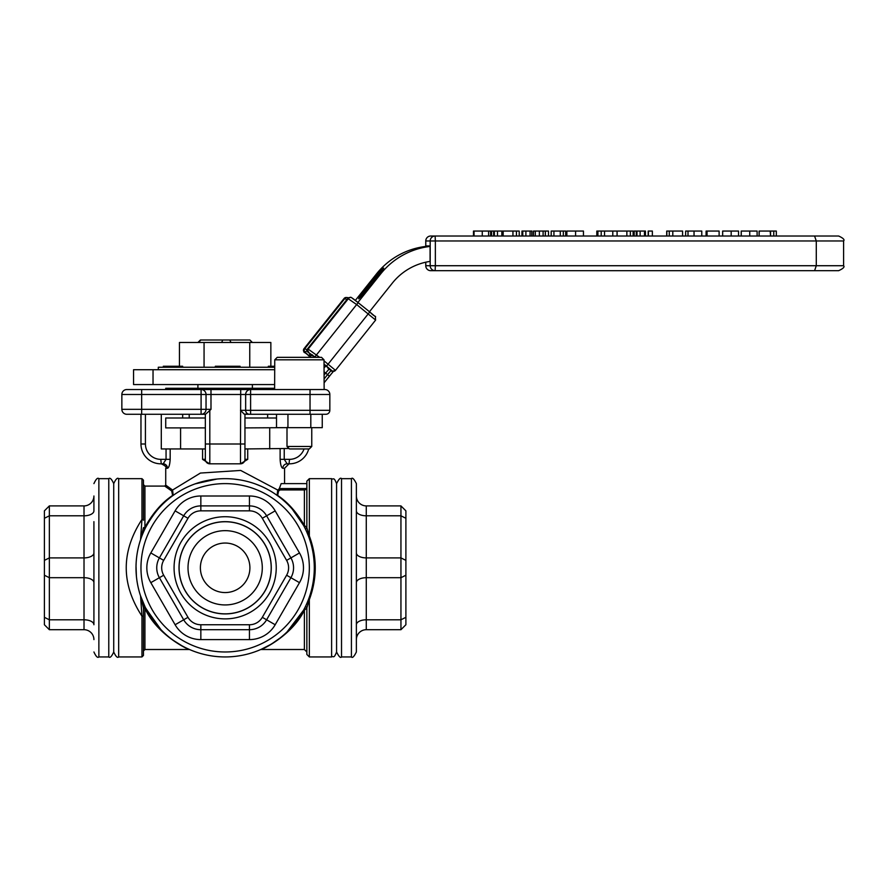 <?xml version="1.0" encoding="UTF-8"?>
<svg xmlns="http://www.w3.org/2000/svg" width="888" height="888" viewBox="0 0 888 888"><rect width="100%" height="100%" fill="white"/><g stroke="black" fill="none" stroke-linecap="round" stroke-linejoin="round"><path stroke-width="1.33" d="M158.297 369.719L158.297 367.244L274.747 367.244M274.747 369.719L153.036 369.719L153.036 384.571L274.625 384.571M163.325 367.244L163.325 366.256L182.662 366.256L182.662 367.244M268.331 367.244L268.331 366.256L274.747 366.256M215.329 367.244L215.329 366.256L240.06 366.256L240.06 367.244M228.138 367.244L228.138 366.256M173.771 367.244L173.771 366.256M153.036 384.571L133.555 384.571L133.555 369.719L153.036 369.719M249.761 367.244L249.761 342.479L179.454 342.479L179.454 366.256M204.062 367.244L204.062 342.479M270.851 366.256L270.851 342.479L249.761 342.479M205.339 448.951L161.294 448.951L161.294 414.285M289 448.473L244.955 448.951L244.955 414.285L325.874 414.285A3.963 3.963 0 0 0 329.837 410.323L329.837 394.483A4.951 4.951 0 0 0 324.886 389.532L126.806 389.532A4.951 4.951 0 0 0 121.856 394.483A4.951 4.951 0 0 1 126.806 389.532A4.951 4.951 0 0 0 121.856 394.483L329.837 394.483A4.951 4.951 0 0 0 324.886 389.532L324.142 389.532L324.886 389.532L324.142 389.532L324.02 359.818L321.523 357.342L324.02 359.818L274.747 359.818L274.625 389.532L240.704 389.532L240.504 444L209.801 444L209.801 410.511L205.494 414.285L201.088 414.285L201.088 409.335L121.856 409.335L121.856 394.483A4.951 4.951 0 0 1 126.806 389.532M225.152 543.045A24.764 24.764 0 0 1 249.905 567.798A24.764 24.764 0 0 1 225.152 592.562A24.764 24.764 0 0 1 200.388 567.798A24.764 24.764 0 0 1 225.152 543.045M240.704 410.511L244.167 414.097L249.617 414.285A3.963 3.963 0 0 1 245.654 410.323L245.654 394.483A4.951 4.951 0 0 1 250.605 389.532L250.605 410.323L240.504 410.323M209.801 410.511L210.989 409.335L210.989 389.532L167.166 389.532M310.034 414.285L310.034 389.532L274.625 389.532M325.874 414.285A3.963 3.963 0 0 0 329.837 410.323A3.963 3.963 0 0 1 325.874 414.285A3.963 3.963 0 0 0 329.837 410.323L250.605 410.323L250.605 414.285M136.708 414.285L126.806 414.285A4.951 4.951 0 0 1 121.856 409.335A4.951 4.951 0 0 0 126.806 414.285L201.088 414.285A4.951 4.951 0 0 0 206.038 409.335A4.951 4.951 0 0 1 201.088 414.285L205.339 414.285L205.339 459.351L202.575 459.351L209.624 463.814M206.038 409.335L201.088 409.335L201.088 389.532A4.951 4.951 0 0 1 206.038 394.483L206.038 409.335L210.989 409.335M245.654 394.483A4.951 4.951 0 0 1 250.605 389.532M247.719 448.951L247.719 459.351L240.504 463.814A4.462 4.462 0 0 0 244.955 459.351L244.955 444L240.504 444L240.504 463.814L209.801 463.814A4.462 4.462 0 0 1 205.339 459.351M145.31 528.16L143.445 527.783A0.988 0.988 0 0 0 145.31 528.16L145.81 527.172C153.691 512.931 162.826 502.331 173.204 495.371L172.572 490.043L200.399 473.06L240.67 470.429L277.722 490.043L279.165 489.022A1.143 0.988 -34.9 0 0 280.12 489.932L278.599 490.975A0.988 0.833 -124.5 0 1 277.722 490.043L277.1 495.371A0.988 0.733 125.6 0 0 277.678 495.437L278.599 490.975M292.274 509.157L303.507 525.319L304.384 525.363C296.559 512.065 287.656 502.086 277.678 495.437M304.873 527.938L304.984 528.149A0.988 0.988 0 0 0 306.86 527.705L304.384 525.363L304.384 489.932L280.12 489.932M306.615 531.635L308.414 535.975L309.335 535.975L306.86 527.705A0.988 0.988 -26.4 0 1 304.984 528.149L305.061 528.305M305.461 529.126L305.794 529.825M308.414 599.633L309.335 599.633C317.205 578.41 317.205 557.187 309.335 535.975L309.335 478.665L306.86 481.141L306.86 527.705M304.384 610.245C292.607 634.409 264.602 648.562 260.972 649.505C264.635 648.551 292.596 634.409 304.384 610.245L303.507 610.278L304.984 607.459A0.988 0.988 -153.6 0 1 306.86 607.892L309.335 599.633L309.335 656.942L306.86 654.456L306.86 631.768L306.86 651.981L304.384 649.505L304.384 610.245L306.86 607.892L306.86 654.456M304.939 607.547L304.606 608.202M304.384 608.635L303.652 610.012M304.318 610.345L294.805 624.308M262.204 648.973L262.77 648.606M303.507 610.278L286.968 632.023M279.931 638.117L272.594 643.256M270.363 644.621L261.316 649.272M268.853 645.487L269.475 645.132M273.104 642.934L275.247 641.525M289.299 629.681L294.039 624.364M304.562 608.28L304.895 607.625M195.105 483.882L216.794 479.054M234.121 479.12L239.882 479.886M255.023 483.816L260.573 486.002M143.445 527.783A0.988 0.988 0 0 1 143.445 527.705L140.792 539.005M145.321 607.459L140.548 595.859L143.445 607.892A0.988 0.988 0 0 1 145.321 607.459L140.548 595.859L141.958 616.161L141.958 656.942L143.445 655.455L143.445 607.892A0.988 0.988 0 0 1 145.321 607.459L156.588 624.764M175.702 641.969L176.49 642.49M180.064 644.699L181.163 645.332M188.023 648.839L189.588 649.539M189.61 649.55L187.346 648.518M181.585 645.565L173.815 640.67M160.817 629.492L145.81 608.424L144.922 608.38C156.532 633.755 185.448 648.495 189.322 649.505C185.459 648.506 156.532 633.743 144.922 608.38L144.922 649.505L189.322 649.505L187.612 648.762M280.12 448.951L280.12 459.351C280.486 464.835 281.396 467.81 282.828 468.265L284.571 468.265L289.033 463.814L287.157 463.814A4.462 4.329 -90 0 0 282.828 468.265M279.165 489.022L281.174 483.616L306.86 483.616L306.86 503.829L306.86 487.29L306.56 488.567L279.165 488.567M145.81 527.172L143.445 527.705L144.922 527.217L144.922 486.091L164.746 486.091L171.695 490.975A0.988 0.833 -55.5 0 0 172.572 490.043L165.723 485.103L165.723 468.265L167.466 468.265C168.909 467.798 169.808 464.835 170.174 459.351L170.174 448.951M304.384 489.932A2.597 2.475 90.9 0 0 306.56 488.567M143.445 607.892L144.922 608.38M143.445 520.246L143.445 480.153L143.445 520.246A1.487 0.81 180 0 0 141.958 519.436L140.548 539.738M143.445 603.429L143.445 655.455M143.445 615.362A1.487 0.81 180 0 1 141.958 616.161C121.001 583.927 121.001 551.681 141.958 519.436L141.958 478.665L143.445 480.153M173.204 495.371A0.988 0.733 54.4 0 1 172.627 495.437C162.127 502.386 152.903 512.986 144.922 527.217M171.695 490.975L172.627 495.437M303.507 525.319L296.315 514.119M202.853 481.496L195.493 483.738M284.571 468.265L284.571 483.616L306.86 483.616L306.86 481.141M308.702 448.951A19.814 19.814 0 0 1 289.521 463.814L287.157 463.814L284.238 459.351L284.238 448.951M304.051 448.951A15.351 15.351 0 0 1 289.521 459.351L289.033 463.814M166.056 448.951L166.056 459.351L163.137 463.814L161.272 463.814L163.137 463.814A4.462 4.329 90 0 1 167.466 468.265M140.97 414.285L140.97 444A19.814 19.814 0 0 0 160.772 463.814L163.137 463.814M165.723 468.265C166.911 467.288 165.423 465.812 161.272 463.814L160.772 459.351A15.351 15.351 0 0 1 145.421 444L145.421 414.285M244.955 448.951L244.955 459.351L247.719 459.351M118.681 478.665L118.681 656.942C117.449 658.186 115.806 656.532 113.731 651.981L113.731 483.616C115.806 479.065 117.449 477.411 118.681 478.665L141.958 478.665M336.574 567.798L336.574 651.981C333.688 659.484 333.422 655.51 331.613 656.942L331.613 478.665C333.422 480.086 333.688 476.123 336.574 483.616L336.574 567.798M225.152 656.942A89.133 89.133 0 0 1 140.293 540.514A89.133 89.133 0 0 1 277.1 495.371A89.133 89.133 0 0 0 140.293 540.514A89.133 89.133 0 0 0 225.152 656.942A89.133 89.133 0 0 1 136.008 567.798A89.133 89.133 0 0 0 269.719 644.999A89.133 89.133 0 0 0 269.719 490.609A89.133 89.133 0 0 0 136.008 567.798A89.133 89.133 0 0 0 269.719 644.999A89.133 89.133 0 0 0 269.719 490.609A89.133 89.133 0 0 0 136.008 567.798M276.512 414.285L276.512 427.661L322.255 427.661L322.255 414.285M310.811 427.661L310.811 414.285M287.945 427.661L287.945 414.285M277.234 357.342L274.747 359.818L277.234 357.342L321.523 357.342M311.755 446.475L287.002 446.475L289.477 448.951L309.279 448.951L311.755 446.475L311.755 427.661M287.002 427.428L287.002 446.475M405.894 624.752L400.943 629.703L405.894 624.752L405.894 575.224L400.943 577.7L366.278 577.7L366.278 505.905L400.943 505.905L400.943 629.703L366.278 629.703A9.901 9.901 0 0 0 356.377 639.604A9.901 9.901 0 0 1 366.278 629.703A9.901 9.901 0 0 0 356.377 639.604L356.377 624.752A9.901 4.951 0 0 1 366.278 619.802L366.278 577.7A9.901 4.951 0 0 0 356.377 582.661M366.278 505.905A9.901 9.901 0 0 1 356.377 495.992M356.377 567.798L356.377 483.616C354.057 478.976 352.414 477.322 351.426 478.665L351.426 656.942C352.414 658.285 354.057 656.632 356.377 651.981L356.377 567.798M400.943 505.905L405.894 510.855L400.943 505.905M405.894 575.224L405.894 510.855M44.4 510.855L49.351 505.905L44.4 510.855L44.4 560.372L49.351 557.897L84.016 557.897L84.016 629.703L49.351 629.703L49.351 505.905L84.016 505.905A9.901 9.901 0 0 0 93.917 495.992A9.901 9.901 0 0 1 84.016 505.905A9.901 9.901 0 0 0 93.917 495.992L93.917 510.855A9.901 4.951 180 0 1 84.016 515.806L84.016 557.897A9.901 4.951 180 0 0 93.917 552.947M44.4 617.315L49.351 619.802L84.016 619.802A9.901 4.951 180 0 1 93.917 624.752L93.917 582.661A9.901 4.951 180 0 0 84.016 577.7L49.351 577.7L44.4 575.224L44.4 624.752L49.351 629.703L44.4 624.752M84.016 629.703A9.901 9.901 0 0 1 93.917 639.604M93.917 521.667L93.917 613.93M44.4 560.372L44.4 575.224M200.843 624.752L200.843 629.703L249.45 629.703A19.814 19.814 0 0 0 266.6 619.802L290.909 577.7A19.814 19.814 0 0 0 290.909 557.897L266.6 515.806A19.814 19.814 0 0 0 249.45 505.905L200.843 505.905A19.814 19.814 0 0 0 183.694 515.806L159.396 557.897A19.814 19.814 0 0 0 159.396 577.7L183.694 619.802A19.814 19.814 0 0 0 200.843 629.703L200.843 639.604L249.45 639.604A29.715 29.715 0 0 0 275.18 624.752L299.489 582.661A29.715 29.715 0 0 0 299.489 552.947L275.18 510.855A29.715 29.715 0 0 0 249.45 495.992L249.45 510.855A14.852 14.852 0 0 1 262.315 518.281L286.613 560.372A14.852 14.852 0 0 1 286.613 575.224L262.315 617.315A14.852 14.852 0 0 1 249.45 624.752L200.843 624.752A14.852 14.852 0 0 1 187.978 617.315L163.681 575.224A14.852 14.852 0 0 1 163.681 560.372L187.978 518.281A14.852 14.852 0 0 1 200.843 510.855L249.45 510.855M188.012 567.798A37.141 37.141 0 0 1 225.152 530.658A37.141 37.141 0 0 1 262.293 567.798A37.141 37.141 0 0 1 225.152 604.939A37.141 37.141 0 0 1 188.012 567.798M179.099 567.798A46.054 46.054 0 0 0 248.174 607.681A46.054 46.054 0 0 0 248.174 527.916A46.054 46.054 0 0 0 179.099 567.798M174.07 567.798A51.082 51.082 0 0 0 250.694 612.043A51.082 51.082 0 0 0 250.694 523.565A51.082 51.082 0 0 0 174.07 567.798M179.021 567.798A46.132 46.132 0 0 1 248.218 527.849A46.132 46.132 0 0 1 248.218 607.747A46.132 46.132 0 0 1 179.021 567.798M165.723 389.532L165.723 388.289L274.625 388.289M244.955 418.004L276.512 418.004M205.339 427.905L165.723 427.905L165.723 418.004L205.339 418.004M284.571 427.661L244.955 427.905M252.159 342.479L249.905 340.004L200.388 340.004L227.55 340.004M200.821 340.004L198.557 342.479M231.024 342.479L229.737 340.004M221.667 342.479L222.744 340.004M324.02 367.91A59.429 59.363 90 0 0 325.918 365.989L324.02 364.457M355.322 300.433L376.545 273.837A74.281 74.204 -90 0 1 430.081 246.054M377.955 273.837C385.037 266.245 385.503 266.245 379.343 273.837A19.814 0.688 128.7 0 1 366.267 290.321A19.814 0.688 128.7 0 1 358.697 298.801A19.814 0.688 128.7 0 1 364.99 289.943A19.814 0.688 128.7 0 1 377.955 273.837L376.545 273.837M383.738 268.109L379.343 273.837L380.752 273.837L357.897 302.464M369.486 311.732L392.341 283.106A59.429 59.363 -90 0 1 430.081 261.405L430.081 246.42A74.281 74.204 90 0 0 380.752 273.837M309.39 357.342A44.567 44.522 90 0 0 310.911 355.811M307.104 350.505L305.161 352.203L308.358 355.3A2.475 2.475 -90 0 0 309.901 355.833L310.567 355.833A2.475 2.475 0 0 0 311.943 355.422L312.476 354.867L311.943 355.422A2.475 2.475 -90 0 1 310.567 355.833L310.567 355.833A2.475 2.475 -90 0 1 309.024 355.3L310.201 353.946M315.118 357.342L314.274 356.665A44.567 44.522 -90 0 1 313.586 357.342M307.126 349.872L304.773 348.729L344.91 298.435L346.709 299.778M319.625 357.342L307.637 348.729A2.475 2.475 90 0 0 308.025 352.203L315.551 357.342M347.785 298.435L307.637 348.729L347.785 298.435A2.475 2.475 0 0 1 349.717 297.502L349.717 297.502A2.475 2.475 90 0 0 347.785 298.435L356.732 304.617L375.624 320.069L335.475 370.351L324.02 360.85M308.358 355.3L310.079 356.665M303.985 348.74L303.985 348.729C304.762 355.788 301.731 348.751 309.845 356.843L305.161 352.203A2.475 2.475 -90 0 1 304.773 348.729L303.996 348.729L344.133 298.435L344.91 298.435A2.475 2.475 -90 0 1 346.853 297.502L346.853 297.502A2.475 2.475 -90 0 1 348.285 297.957A2.475 2.475 0 0 0 346.853 297.502L344.133 298.435A2.475 2.475 -90 0 1 346.076 297.502M314.274 356.665L311.899 355.3A2.475 2.475 90 0 0 313.22 355.822A2.475 2.475 0 0 1 311.888 355.289L308.025 352.203L311.888 355.289M327.472 367.221A4.951 4.951 90 0 0 328.96 369.208L329.948 369.208L325.918 365.989M182.673 418.004L182.673 414.285M189.211 418.004L189.211 414.285M267.632 418.004L267.632 414.285M814.574 236.019L816.283 240.97L435.353 240.97L435.353 265.723L430.192 265.723A4.951 4.951 90 0 0 435.131 270.685L435.353 265.723L816.283 265.723L814.574 270.685L430.713 270.685L838.649 270.685C843.212 268.587 844.854 266.933 843.6 265.723L816.283 265.723L816.283 240.97L843.6 240.97C844.854 239.76 843.212 238.106 838.649 236.019L435.131 236.019A4.951 4.951 90 0 0 430.192 240.97L435.353 240.97L435.131 236.019L430.713 236.019L473.482 236.019L473.482 231.058L490.62 231.058L490.631 236.019L491.43 236.019L491.43 231.058L502.786 231.058L502.786 236.019L503.163 231.058L519.214 231.058L519.214 236.019L521.944 236.019L521.944 231.058L525.896 231.058L525.896 236.019L522.766 236.019L522.766 231.058M425.885 246.42L430.081 246.42M525.308 236.019L533.466 236.019L533.477 231.058L548.507 231.058L548.507 236.019L551.182 236.019L551.182 231.058L565.7 231.058L565.7 236.019L566.833 236.019L566.833 231.058M583.449 231.058L583.449 236.019L596.814 236.019L596.814 231.058L617.093 231.058L617.071 236.019L617.06 231.058M617.093 236.019L617.093 231.058L633.122 231.058L633.122 236.019L634.076 236.019L634.076 231.058L645.432 231.058L645.432 236.019L648.185 236.019L648.185 231.058L652.358 231.058L652.358 236.019L666.71 236.019L666.71 231.058L682.572 231.058L682.572 236.019L685.647 236.019L685.647 231.058L701.775 231.058L701.775 236.019L706.093 236.019L706.093 231.058L719.114 231.058L719.114 236.019L722.643 236.019L722.688 231.058L738.505 231.058M738.55 231.058L738.55 236.019L741.203 236.019L741.203 231.058L757.064 231.058M757.109 231.058L757.109 236.019L759.107 236.019L759.107 231.058L776.323 231.058L776.323 236.019L810.156 236.019M425.774 246.442L425.774 240.97A4.951 4.951 -90 0 1 430.713 236.019A4.951 4.951 0 0 0 425.763 240.97L425.763 246.442M425.763 262.204L425.763 265.723A4.951 4.951 0 0 0 430.713 270.685A4.951 4.951 -90 0 1 425.774 265.723L425.774 262.204M482.262 231.058L482.262 236.019L473.493 236.019L473.482 231.058M493.65 231.058L493.65 236.019L491.552 236.019L491.552 231.058M502.786 236.019L502.63 231.058M501.853 231.058L501.853 236.019L497.491 236.019L497.491 231.058M545.299 231.058L545.299 236.019L539.371 236.019L539.371 231.058M560.295 231.058L560.295 236.019L551.204 236.019L551.182 231.058M770.562 231.058L770.562 236.019L770.185 231.058M759.262 231.058L759.107 236.019M773.759 236.019L773.759 231.058M666.844 236.019L666.844 231.058M669.275 236.019L669.275 231.058M672.804 236.019L672.804 231.058M636.296 236.019L636.296 231.058M637.007 236.019L637.007 231.058M640.137 236.019L640.137 231.058M644.488 236.019L644.488 231.058M645.265 236.019L645.265 231.058M634.187 236.019L634.187 231.058M722.643 231.058L722.643 236.019M685.647 231.058L685.647 236.019M597.924 236.019L597.924 231.058M601.209 236.019L601.209 231.058M604.539 236.019L604.539 231.058M612.798 236.019L612.798 231.058M648.395 236.019L648.395 231.058M566.855 236.019L566.855 231.058L583.438 231.058M563.314 236.019L563.314 231.058M525.308 231.058L531.934 231.058L531.934 236.019M531.768 236.019L531.768 231.058M545.376 236.019L545.376 231.058M543.101 236.019L543.101 231.058M535.309 236.019L535.309 231.058M494.372 236.019L494.372 231.058M473.87 236.019L473.87 231.058M474.059 236.019L474.059 231.058M706.193 236.019L706.193 231.058M706.926 236.019L706.926 231.058M707.048 236.019L707.048 231.058M430.081 245.921L425.885 245.921M141.658 414.285L141.658 389.532M289.521 459.351L280.12 459.351M202.575 448.951L202.575 459.351M209.801 463.814L209.801 444L205.339 444M160.772 459.351L170.174 459.351M140.97 444L145.421 444M366.278 629.703L366.278 619.802L400.943 619.802L405.894 617.315M405.894 560.372L400.943 557.897L366.278 557.897A9.901 4.951 0 0 1 356.377 552.947M405.894 518.281L400.943 515.806L366.278 515.806A9.901 4.951 0 0 1 356.377 510.855M336.574 651.981C338.883 656.632 340.537 658.285 341.525 656.942L341.525 478.665C340.537 477.322 338.883 478.976 336.574 483.616M84.016 505.905L84.016 515.806L49.351 515.806L44.4 518.281M113.731 483.616C111.655 479.065 110.001 477.411 108.78 478.665L108.78 656.942C110.001 658.186 111.655 656.532 113.731 651.981M108.78 656.942L98.868 656.942L98.868 478.665C97.647 477.411 95.993 479.065 93.917 483.616M262.315 518.281L275.18 510.855M286.613 560.372L299.489 552.947M286.613 575.224L299.489 582.661M262.315 617.315L275.18 624.752M249.45 624.752L249.45 639.604M187.978 617.315L175.114 624.752A29.715 29.715 0 0 0 200.843 639.604M163.681 575.224L150.816 582.661L175.114 624.752M163.681 560.372L150.816 552.947A29.715 29.715 0 0 0 150.816 582.661M187.978 518.281L175.114 510.855L150.816 552.947M200.843 510.855L200.843 495.992A29.715 29.715 0 0 0 175.114 510.855M249.45 495.992L200.843 495.992M140.97 567.798A84.182 84.182 0 0 1 267.244 494.894A84.182 84.182 0 0 1 267.244 640.703A84.182 84.182 0 0 1 140.97 567.798M324.142 382.75L333.444 371.295M308.802 352.203A2.475 2.475 90 0 1 308.414 348.729L348.562 298.435A2.475 2.475 -90 0 1 350.494 297.502C350.138 296.492 352.691 298.213 358.164 302.675L352.036 298.046M314.929 356.843L358.164 302.675L369.763 311.954L358.164 302.686M324.02 364.102L326.529 366.111L369.763 311.954C377.877 320.046 374.847 312.998 375.624 320.069L335.464 370.363A2.475 2.475 -90 0 1 331.99 370.751L328.96 369.208L325.641 373.071L324.02 371.783M324.142 374.958L325.641 373.071L327.583 374.614L324.142 378.932M375.224 316.583L369.763 311.954M344.133 298.435L303.985 348.729A2.475 2.475 90 0 0 304.384 352.203M326.529 366.111L331.99 370.751M335.475 370.363L332.434 371.295A2.475 2.475 -90 0 1 330.891 370.751L327.583 374.614L329.404 376.168L333.955 370.751M425.774 240.97L430.192 240.97L430.192 265.723L425.774 265.723M749.738 236.019L749.738 231.058M741.247 236.019L741.247 231.058M731.179 236.019L731.179 231.058M626.861 236.019L626.861 231.058M630.347 236.019L630.347 231.058M701.764 236.019L701.764 231.058M694.039 236.019L694.039 231.058M688.011 236.019L688.011 231.058M575.591 236.019L575.591 231.058M553.934 236.019L553.934 231.058M530.081 236.019L530.081 231.058M512.942 236.019L512.942 231.058M516.428 236.019L516.428 231.058M488.611 236.019L488.611 231.058M490.62 236.019L490.62 231.058M261.405 649.228L260.584 649.594M195.138 483.871L216.827 479.054M234.132 479.12L239.738 479.864M255.533 484.004L261.194 486.28M189.721 649.594L188.833 649.206M144.922 649.505L143.445 650.993M164.735 486.091L165.723 485.103M144.922 486.091L143.445 484.604M260.972 649.505L304.384 649.505M309.335 656.942L331.613 656.942M309.335 478.665L331.613 478.665M136.397 576.023L136.019 566.322M118.681 656.942L141.958 656.942M341.525 656.942L351.426 656.942M341.525 478.665L351.426 478.665M108.78 478.665L98.868 478.665M98.868 656.942C97.647 658.186 95.993 656.532 93.917 651.981M180.586 427.905L180.586 448.951M269.719 427.905L269.719 448.951M197.913 342.479L200.388 340.004M252.381 342.479L249.905 340.004M349.717 297.502L350.494 297.502M307.637 348.729A2.475 2.475 0 0 0 308.025 352.203M324.142 382.761L329.404 376.168M197.913 384.571L197.913 388.289M252.381 384.571L252.381 388.289M843.6 265.723L843.6 240.97M533.466 231.058L533.466 236.019M503.163 231.058L503.163 236.019"/></g></svg>
